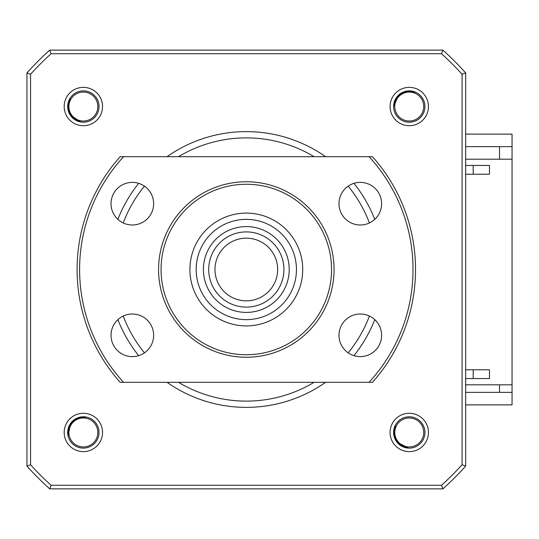 <?xml version="1.0" encoding="UTF-8"?>
<svg xmlns="http://www.w3.org/2000/svg" width="539" height="539" viewBox="0 0 539 539"><rect width="100%" height="100%" fill="white"/><g stroke="black" fill="none" stroke-linecap="round" stroke-linejoin="round"><path stroke-width="0.81" d="M83.356 448.125A15.671 15.671 0 0 0 99.028 432.453A15.671 15.671 0 0 0 83.356 416.782A15.671 15.671 0 0 0 67.692 432.453A15.671 15.671 0 0 0 83.356 448.125M83.356 122.218A15.671 15.671 0 0 0 99.028 106.547A15.671 15.671 0 0 0 83.356 90.875A15.671 15.671 0 0 0 67.692 106.547A15.671 15.671 0 0 0 83.356 122.218M409.263 122.218A15.671 15.671 0 0 0 424.934 106.547A15.671 15.671 0 0 0 409.263 90.875A15.671 15.671 0 0 0 393.598 106.547A15.671 15.671 0 0 0 409.263 122.218M409.263 448.125A15.671 15.671 0 0 0 424.934 432.453A15.671 15.671 0 0 0 409.263 416.782A15.671 15.671 0 0 0 393.598 432.453A15.671 15.671 0 0 0 409.263 448.125M325.59 156.687A137.883 137.883 0 0 0 167.036 156.687M138.658 183.348A137.883 137.883 0 0 0 117.873 219.346M117.873 319.654A137.883 137.883 0 0 0 138.658 355.652M167.036 382.313A137.883 137.883 0 0 0 325.59 382.313M83.356 125.722A19.182 19.182 0 0 0 102.538 106.547A19.182 19.182 0 0 0 83.356 87.365A19.182 19.182 0 0 0 64.181 106.547A19.182 19.182 0 0 0 83.356 125.722M83.356 451.635A19.182 19.182 0 0 0 102.538 432.453A19.182 19.182 0 0 0 83.356 413.278A19.182 19.182 0 0 0 64.181 432.453A19.182 19.182 0 0 0 83.356 451.635M409.263 451.635A19.182 19.182 0 0 0 428.444 432.453A19.182 19.182 0 0 0 409.263 413.278A19.182 19.182 0 0 0 390.088 432.453A19.182 19.182 0 0 0 409.263 451.635M409.263 125.722A19.182 19.182 0 0 0 428.444 106.547A19.182 19.182 0 0 0 409.263 87.365A19.182 19.182 0 0 0 390.088 106.547A19.182 19.182 0 0 0 409.263 125.722M353.961 355.652A137.883 137.883 0 0 0 374.746 319.654M374.746 219.346A137.883 137.883 0 0 0 353.961 183.348M30.534 464.726L30.534 74.274A290.986 290.986 0 0 1 51.084 53.725L441.535 53.725L442.91 50.14A294.57 294.57 0 0 1 465.669 72.9L462.085 74.274L462.085 464.726A290.986 290.986 0 0 1 441.535 485.275L51.084 485.275A290.986 290.986 0 0 1 30.534 464.726L26.95 466.1L26.95 72.9A294.57 294.57 0 0 1 49.709 50.14L442.91 50.14M441.535 53.725A290.986 290.986 0 0 1 462.085 74.274M51.084 53.725L49.709 50.14A294.57 294.57 0 0 0 26.95 72.9L30.534 74.274M465.669 72.9L465.669 466.1L462.085 464.726M465.669 466.1A294.57 294.57 0 0 1 442.91 488.86L441.535 485.275M442.91 488.86L49.709 488.86L51.084 485.275M49.709 488.86A294.57 294.57 0 0 1 26.95 466.1A294.57 294.57 0 0 0 49.709 488.86M465.669 404.877L512.05 404.877L512.05 384.819L465.669 384.819M465.669 146.655L512.05 146.655L512.05 134.123L465.669 134.123M512.05 146.655L512.05 384.819M465.669 392.345L512.05 392.345M499.518 392.345L499.518 384.819M499.518 159.194L499.518 146.655M418.069 95.053A14.479 14.479 0 0 0 397.775 97.741A14.479 14.479 0 0 0 400.457 118.041A14.479 14.479 0 0 0 420.757 115.353A14.479 14.479 0 0 0 418.069 95.053M393.719 104.566L393.847 106.237C394.993 96.784 400.302 91.751 409.775 91.138L415.919 92.364M89.427 419.308A14.479 14.479 0 0 0 70.211 426.383A14.479 14.479 0 0 0 77.286 445.598A14.479 14.479 0 0 0 96.501 438.524A14.479 14.479 0 0 0 89.427 419.308M67.759 433.929L68.251 435.532C67.294 426.066 71.364 419.989 80.473 417.307L86.739 417.152M398.456 422.819A14.479 14.479 0 0 0 399.628 443.26A14.479 14.479 0 0 0 420.07 442.088A14.479 14.479 0 0 0 418.897 421.646A14.479 14.479 0 0 0 398.456 422.819M406.136 447.808L407.814 447.801C398.469 445.962 393.847 440.296 393.935 430.802L395.613 424.766M73.547 95.895A14.479 14.479 0 0 0 72.711 116.357A14.479 14.479 0 0 0 93.166 117.192A14.479 14.479 0 0 0 94.008 96.737A14.479 14.479 0 0 0 73.547 95.895M78.734 121.518L80.405 121.679C71.289 118.93 67.247 112.84 68.264 103.4L70.528 97.559M68.898 111.896L69.679 113.662L75.184 119.618L69.679 113.662L68.898 111.896L69.679 113.662L74.065 118.849M68.312 109.909L68.163 109.174M79.085 121.363L78.034 121.019M75.184 119.618L73.048 118.014L69.679 113.662M70.481 115.029L73.048 118.014L71.047 115.831M71.148 115.966L69.639 113.588M74.429 119.112L69.72 113.742L68.278 109.774M79.502 121.477L76.612 120.413M75.992 120.089L74.53 119.193M73.971 118.775L72.96 117.933M72.314 117.307L71.963 116.936M395.397 439.197L396.354 440.875L402.411 446.265L396.354 440.875L395.397 439.197L396.354 440.875L401.218 445.605M394.622 437.277L394.4 436.556M406.467 447.613L405.368 447.37M402.411 446.265L400.147 444.891L396.354 440.875M400.133 444.877L399.177 444.116L400.133 444.877M398.038 443.024L396.306 440.808M407.295 447.747L397.984 442.964L397.283 442.155M401.609 445.834L396.401 440.949L394.575 437.142M406.891 447.687L403.913 446.912M403.266 446.656L401.723 445.901M401.124 445.544L400.228 444.944M399.386 444.291L398.948 443.907M72.866 421.154L71.539 422.556L68.15 429.92L71.539 422.556L72.866 421.154L71.539 422.556L68.433 428.593M68.035 434.191L67.954 433.093M68.15 429.92L68.803 427.353L71.539 422.556L74.591 419.766M70.063 424.644L68.817 427.333L71.593 422.488M69.976 424.793L70.582 423.816M68.325 429.031L71.559 422.529M68.089 434.616L67.968 431.544M68.022 430.85L68.298 429.159M68.46 428.478L68.776 427.447M69.181 426.389L69.39 425.918M401.508 93.22L399.904 94.291L394.979 100.739L399.904 94.291L401.508 93.22L399.904 94.291L395.552 99.499M403.367 92.297L404.068 92.028M393.935 104.876L394.097 103.771M394.979 100.739L396.199 98.361L399.904 94.291M396.886 97.357L398.004 96.009M397.89 96.137L399.972 94.244M393.868 105.718L397.944 96.077L398.698 95.315M395.35 99.904L399.837 94.345L403.495 92.25M393.894 105.307L394.447 102.282M394.656 101.615L395.296 100.025M395.606 99.398L396.131 98.462M396.765 97.519L397.075 97.108M465.669 159.194L512.05 159.194M465.669 174.232L489.486 174.232L489.486 165.46L465.669 165.46M465.669 378.553L489.486 378.553L489.486 369.781L465.669 369.781M489.486 378.553L473.195 378.553L473.195 369.781M489.486 165.46L473.195 165.46L473.195 174.232M277.646 269.5A31.336 31.336 0 0 0 246.31 238.164A31.336 31.336 0 0 0 214.973 269.5A31.336 31.336 0 0 0 246.31 300.836A31.336 31.336 0 0 0 277.646 269.5M208.708 269.5A37.602 37.602 0 0 1 246.31 231.898A37.602 37.602 0 0 1 283.918 269.5A37.602 37.602 0 0 1 246.31 307.102A37.602 37.602 0 0 1 208.708 269.5M289.214 269.5A42.904 42.904 0 0 0 246.31 226.596A42.904 42.904 0 0 0 203.405 269.5A42.904 42.904 0 0 0 246.31 312.404A42.904 42.904 0 0 0 289.214 269.5M196.169 269.5A50.14 50.14 0 0 1 246.31 219.36A50.14 50.14 0 0 1 296.45 269.5A50.14 50.14 0 0 1 246.31 319.64A50.14 50.14 0 0 1 196.169 269.5M246.31 213.094A56.406 56.406 0 0 1 302.716 269.5A56.406 56.406 0 0 1 246.31 325.906A56.406 56.406 0 0 1 189.903 269.5A56.406 56.406 0 0 1 246.31 213.094M246.31 184.264A85.236 85.236 0 0 0 161.073 269.5A85.236 85.236 0 0 0 246.31 354.736A85.236 85.236 0 0 0 331.546 269.5A85.236 85.236 0 0 0 246.31 184.264M246.31 357.242A87.742 87.742 0 0 1 158.567 269.5A87.742 87.742 0 0 1 246.31 181.758A87.742 87.742 0 0 1 334.052 269.5A87.742 87.742 0 0 1 246.31 357.242M360.295 356.616A21.311 21.311 0 0 0 381.605 335.305A21.311 21.311 0 0 0 360.295 314.001A21.311 21.311 0 0 0 338.984 335.305A21.311 21.311 0 0 0 360.295 356.616M360.295 224.999A21.311 21.311 0 0 0 381.605 203.695A21.311 21.311 0 0 0 360.295 182.384A21.311 21.311 0 0 0 338.984 203.695A21.311 21.311 0 0 0 360.295 224.999M132.325 224.999A21.311 21.311 0 0 0 153.635 203.695A21.311 21.311 0 0 0 132.325 182.384A21.311 21.311 0 0 0 111.021 203.695A21.311 21.311 0 0 0 132.325 224.999M132.325 356.616A21.311 21.311 0 0 0 153.635 335.305A21.311 21.311 0 0 0 132.325 314.001A21.311 21.311 0 0 0 111.021 335.305A21.311 21.311 0 0 0 132.325 356.616M369.053 156.687L123.566 156.687A166.713 166.713 0 0 0 123.566 382.313L369.053 382.313A166.713 166.713 0 0 0 369.053 156.687L372.442 156.687A169.219 169.219 0 0 1 372.442 382.313L369.053 382.313M123.566 382.313L120.184 382.313A169.219 169.219 0 0 1 120.184 156.687L123.566 156.687M314.102 156.687A131.617 131.617 0 0 0 178.517 156.687M144.439 186.164A131.617 131.617 0 0 0 123.202 222.951M123.202 316.049A131.617 131.617 0 0 0 144.439 352.836M178.517 382.313A131.617 131.617 0 0 0 314.102 382.313M348.181 352.836A131.617 131.617 0 0 0 369.417 316.049M369.417 222.951A131.617 131.617 0 0 0 348.181 186.164M80.365 121.673L70.656 115.285M68.089 108.676L68.157 109.134M68.204 103.69L68.13 104.142M79.583 121.497L79.246 121.41M69.848 113.972L69.396 113.082M68.5 110.663L68.082 108.635M78.795 121.275L76.626 120.419M79.974 121.592L75.487 119.799M74.476 119.146L72.408 117.401M80.089 121.612L75.022 119.517M79.9 121.571L71.101 115.898M68.413 110.354L68.15 109.094M407.767 447.801L397.479 442.391M394.279 436.071L394.393 436.523M393.908 431.099L393.874 431.55M406.972 447.7L406.628 447.646M399.183 444.116L397.923 442.896M396.549 441.171L396.01 440.329M394.878 438.005L394.265 436.031M406.17 447.559L403.927 446.919M407.376 447.754L402.727 446.42M401.663 445.868L399.433 444.331M407.491 447.768L402.242 446.177M394.77 437.708L394.38 436.482M68.244 435.492L70.414 424.072M75.534 419.167L75.137 419.409M80.183 417.368L79.738 417.469M68.103 434.704L68.055 434.36M71.316 422.825L71.963 422.064M73.856 420.312L75.568 419.147M68.008 433.888L67.968 431.557M68.17 435.101L68.096 430.27M68.312 429.084L69.133 426.511M68.19 435.216L68.183 429.731M68.157 435.027L70.016 424.725M74.112 420.117L75.17 419.389M393.847 106.196L398.476 95.531M403.583 92.216L404.102 92.021M409.478 91.131L409.02 91.131M393.888 105.395L393.921 105.051M399.628 94.507L400.43 93.914M402.66 92.614L404.587 91.852M393.975 104.579L394.44 102.295M403.57 92.223L404.546 91.866M393.868 105.799L394.851 101.069M395.323 99.958L396.691 97.626M393.861 105.913L395.053 100.564M402.95 92.479L404.142 92.001"/></g></svg>
